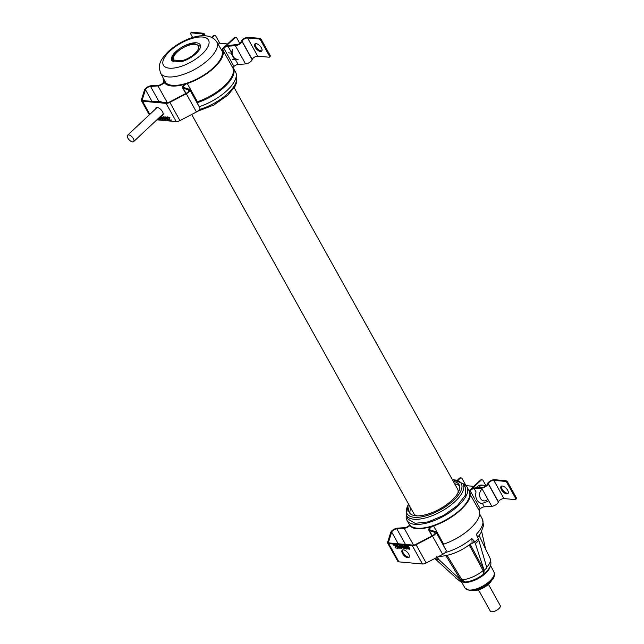 <?xml version="1.0" encoding="UTF-8"?>
<svg xmlns="http://www.w3.org/2000/svg" width="644" height="644" viewBox="0 0 644 644"><rect width="100%" height="100%" fill="white"/><g stroke="black" fill="none" stroke-linecap="round" stroke-linejoin="round"><path stroke-width="0.97" d="M172.029 60.898A16.237 6.714 150.9 0 1 171.739 60.447A16.237 6.714 150.9 0 1 182.679 46.73A16.237 6.714 150.9 0 1 200.107 44.661A16.237 6.714 150.9 0 1 195.768 53.83A16.237 6.714 150.9 0 1 181.302 61.735L172.029 60.898M197.016 102.766A33.834 13.991 150.9 0 0 233.265 68.047L235.495 71.886A33.923 14.031 150.9 0 1 199.197 106.687M234.207 87.745L457.61 489.118A25.076 10.368 150.9 0 1 458.174 491.155L457.892 493.127M417.046 515.86L415.219 515.063A25.076 10.368 150.9 0 1 413.786 513.51L191.687 114.479M459.607 486.027A28.473 11.777 -29.1 0 0 455.541 483.95A28.473 11.777 -29.1 0 0 454.632 483.781L455.541 483.95M410.816 508.164L410.478 509.026A28.473 11.777 -29.1 0 0 410.107 513.574M409.536 505.87A28.521 11.801 -29.1 0 0 409.302 512.544A28.521 11.801 -29.1 0 0 427.053 514.347A28.521 11.801 -29.1 0 0 452.016 500.203A28.521 11.801 -29.1 0 0 459.148 484.795A28.521 11.801 -29.1 0 0 453.352 481.479M462.915 483.507L465.419 487.283L465.322 495.244L457.49 505.468L443.845 515.321L428.236 521.89L415.09 523.314L408.111 519.185L406.219 515.063A32.458 13.427 -29.1 0 0 426.111 517.744A32.458 13.427 -29.1 0 0 455.075 501.491A32.458 13.427 -29.1 0 0 462.915 483.507L452.257 479.506M406.34 515.321A34.374 14.216 -29.1 0 0 407 520.424A34.374 14.216 -29.1 0 0 443.885 516.029A34.374 14.216 -29.1 0 0 467.061 486.993A34.374 14.216 -29.1 0 0 463.076 483.741M438.942 556.344L439.772 556.416C450.824 555.603 461.611 551.039 472.133 542.715L471.843 538.537L473.871 540.654L475.385 543.608A31.733 13.122 -29.1 0 0 478.838 540.364L476.488 534.174L477.293 537.064M436.857 556.617L438.709 559.427L460.718 580.051L445.906 555.675M478.838 540.364L486.695 567.332M475.385 543.608L484.151 570.326A20.455 8.461 -29.1 0 0 486.84 567.807M469.251 544.945L483.121 570.648L483.781 573.965L484.151 570.326M484.127 570.254A0.902 0.419 -28.4 0 0 483.121 570.648A19.787 8.187 150.9 0 1 461.917 579.793A0.902 0.403 -31.3 0 0 460.935 580.252L465.161 581.991L461.917 579.793L447.097 555.41M461.651 581.677L458.383 580.075A20.455 8.461 -29.1 0 0 460.999 580.308M481.672 531.598L485.656 549.195M434.781 558.517L458.383 580.075M441.977 556.279L437.679 557.004M473.871 540.654C474.081 542.473 473.324 543.343 471.593 543.262M470.16 544.277L484.046 569.988M473.606 590.532A11.962 4.951 -29.1 0 0 473.654 590.532A11.962 4.951 150.9 0 0 491.541 580.542M478.492 589.888L490.317 611.132A5.683 2.351 -29.1 0 0 491.638 611.8A5.683 2.351 -29.1 0 0 497.723 609.602A5.683 2.351 -29.1 0 0 500.251 605.61L488.426 584.358M515.57 498.263L516.263 497.611A1.803 0.853 46.8 0 1 516.375 498.826L515.675 499.478A1.803 0.853 -133.2 0 0 515.57 498.263L507.021 482.911A1.803 0.853 -133.2 0 0 505.097 481.374L493.811 480.352A3.606 1.489 -29.1 0 0 490.559 481.342A3.606 1.489 -29.1 0 0 488.313 483.612L488.233 483.869A4.693 1.94 150.9 0 1 481.64 488.104L474.201 488.611A3.606 1.489 -29.1 0 0 469.371 491.38A3.606 1.489 150.9 0 1 470.056 490.583L481.14 480.174L480.464 480.11A1.803 1.401 -84.8 0 1 481.422 479.748L482.098 479.812A1.803 1.401 95.2 0 0 481.14 480.174M516.263 497.611L507.722 482.259A1.803 0.853 46.8 0 0 505.79 480.722L494.503 479.7A4.693 1.94 -29.1 0 0 490.277 480.988A4.693 1.94 -29.1 0 0 487.355 483.934L487.275 484.191A3.606 1.489 150.9 0 1 482.203 487.452L474.765 487.951A4.693 1.94 -29.1 0 0 469.09 490.809A4.693 1.94 150.9 0 1 469.379 490.519L480.464 480.11M508.197 493.191A4.959 2.343 46.8 0 1 502.119 489.038A4.959 2.343 46.8 0 1 501.547 486.107M501.426 489.698A4.959 2.343 46.8 0 1 501.129 486.357A4.959 2.343 46.8 0 1 507.633 490.253A4.959 2.343 46.8 0 1 507.923 493.594A4.959 2.343 46.8 0 1 501.426 489.698M493.811 480.352L503.954 498.577L515.24 499.599A1.803 0.853 -133.2 0 0 515.675 499.478M503.954 498.577A3.606 1.489 -29.1 0 0 500.702 499.567A3.606 1.489 -29.1 0 0 498.456 501.837L498.376 502.095A4.693 1.94 150.9 0 1 491.783 506.329L484.344 506.836A3.606 1.489 -29.1 0 0 480.738 508.358A3.606 1.489 -29.1 0 0 479.265 510.7A33.552 13.878 150.9 0 1 442.831 544.413M435.054 533.168L434.531 532.226A3.606 1.489 -29.1 0 1 435.006 532.572A3.606 1.489 -29.1 0 1 432.374 535.744L415.879 544.349A3.606 1.489 -29.1 0 1 413.046 545.114L389.443 542.981A3.606 1.489 150.9 0 1 388.606 542.554A3.606 1.489 150.9 0 1 388.582 541.886L387.632 542.208A4.693 1.94 150.9 0 0 387.664 543.085A4.693 1.94 150.9 0 0 388.751 543.633L412.345 545.766A4.693 1.94 -29.1 0 0 416.032 544.776L432.526 536.17A4.693 1.94 -29.1 0 0 435.948 532.049A4.693 1.94 -29.1 0 0 435.328 531.59L430.176 529.948A3.606 1.489 150.9 0 1 429.693 529.593A3.606 1.489 150.9 0 1 433.493 525.931A33.552 13.878 -29.1 0 0 466.852 502.586A33.552 13.878 150.9 0 1 420.355 528.458M450.261 475.916A4.693 1.94 150.9 0 1 450.47 476.166A4.693 1.94 150.9 0 1 450.567 476.48M269.337 55.867L270.029 55.215A1.803 0.853 46.8 0 1 270.134 56.431L269.442 57.083A1.803 0.853 -133.2 0 0 269.337 55.867L260.788 40.508A1.803 0.853 -133.2 0 0 258.864 38.97L247.57 37.956A3.606 1.489 -29.1 0 0 244.326 38.946A3.606 1.489 -29.1 0 0 242.08 41.208L241.991 41.474A4.693 1.94 150.9 0 1 235.406 45.708L227.968 46.207A3.606 1.489 -29.1 0 0 224.353 47.736A3.606 1.489 -29.1 0 0 222.888 50.071A33.552 13.878 150.9 0 1 199.238 78.286A33.552 13.878 150.9 0 1 163.938 82.054A33.552 13.878 150.9 0 1 163.214 78.045A33.552 13.878 150.9 0 0 163.624 81.394A3.606 1.489 -29.1 0 1 162.159 83.736A3.606 1.489 -29.1 0 1 158.545 85.258L151.107 85.757A4.693 1.94 150.9 0 0 144.514 89.999L141.39 99.812A4.693 1.94 150.9 0 0 141.43 100.681L149.303 114.841M270.029 55.215L261.48 39.856A1.803 0.853 46.8 0 0 259.556 38.318L248.27 37.304A4.693 1.94 -29.1 0 0 244.044 38.592A4.693 1.94 -29.1 0 0 241.122 41.538L241.041 41.796A3.606 1.489 150.9 0 1 235.97 45.056L228.531 45.555A4.693 1.94 -29.1 0 0 223.838 47.535A4.693 1.94 -29.1 0 0 221.93 50.578A32.474 13.427 150.9 0 1 199.044 77.876A32.474 13.427 150.9 0 1 164.88 81.522A32.474 13.427 150.9 0 1 164.341 80.17A32.474 13.427 150.9 0 0 164.582 80.886L163.624 81.394M261.963 50.787A4.959 2.343 46.8 0 1 255.885 46.642A4.959 2.343 46.8 0 1 255.314 43.712M255.185 47.294A4.959 2.343 46.8 0 1 254.895 43.961A4.959 2.343 46.8 0 1 261.392 47.857A4.959 2.343 46.8 0 1 261.689 51.19A4.959 2.343 46.8 0 1 255.185 47.294M247.57 37.956L257.713 56.181L269.007 57.203A1.803 0.853 -133.2 0 0 269.442 57.083M257.713 56.181A3.606 1.489 -29.1 0 0 254.469 57.171A3.606 1.489 -29.1 0 0 252.223 59.433L252.134 59.699A4.693 1.94 150.9 0 1 245.549 63.933L238.111 64.44A3.606 1.489 -29.1 0 0 234.497 65.962A3.606 1.489 -29.1 0 0 233.031 68.296A33.552 13.878 150.9 0 1 196.597 102.018M192.693 37.521L190.841 34.188A1.803 0.853 -133.2 0 1 190.729 32.973A1.803 0.853 -133.2 0 1 191.163 32.852L202.458 33.874A3.606 1.489 150.9 0 1 203.287 34.293A3.606 1.489 150.9 0 1 202.916 35.678M190.729 32.973L191.429 32.321A1.803 0.853 46.8 0 1 191.864 32.2L203.15 33.222A4.693 1.94 150.9 0 1 204.237 33.77A4.693 1.94 150.9 0 1 203.673 35.67M465.95 485.512L462.11 478.621A1.803 1.401 95.2 0 0 461.112 477.912A1.803 1.401 95.2 0 0 460.154 478.275L458.117 480.191M457.546 480.03L459.478 478.218A1.803 1.401 -84.8 0 1 460.436 477.856L461.112 477.912M387.632 542.208L390.755 532.395A4.693 1.94 150.9 0 1 397.34 528.152L404.778 527.653A3.606 1.489 -29.1 0 0 409.624 524.86M389.169 542.932L388.582 541.886L391.705 532.065A3.606 1.489 150.9 0 1 396.776 528.804L404.215 528.305A4.693 1.94 -29.1 0 0 410.011 525.327M435.948 532.049L446.099 550.274A4.693 1.94 -29.1 0 1 442.67 554.395L426.183 563.001A4.693 1.94 -29.1 0 1 422.488 563.991L398.894 561.858A4.693 1.94 150.9 0 1 397.807 561.31L387.664 543.085M409.294 557.028A4.959 2.343 46.8 0 1 403.208 552.874A4.959 2.343 46.8 0 1 402.645 549.944M402.516 553.526A4.959 2.343 46.8 0 1 402.226 550.193A4.959 2.343 46.8 0 1 408.723 554.09A4.959 2.343 46.8 0 1 409.012 557.43A4.959 2.343 46.8 0 1 402.516 553.526M395.086 547.722L397.42 548.302L395.561 547.77L396.084 546.007L394.539 544.631L393.782 544.784L393.83 545.363L395.03 545.114L395.674 545.967L395.086 547.722L397.38 548.237M396.696 546.201L397.823 547.827L399.256 548.39L399.2 547.086L397.767 545.21L396.64 544.896L396.696 546.201L397.879 547.77L399.296 548.342M399.28 546.434L400.407 548.06L401.84 548.624L401.937 547.69L400.657 545.693L399.224 545.13L399.28 546.434L400.769 548.253L401.88 548.575M404.078 547.231L403.015 546.627L402.291 546.925L402.025 545.742L403.53 546.241L402.572 545.428L401.582 545.557L403.241 548.535L404.714 548.672L404.078 547.231M405.293 548.213L406.823 549.147L407.145 548.237L405.583 545.919L404.279 545.581L404.698 547.142L405.801 547.827L406.533 547.529L406.815 548.133L406.662 548.777L405.293 548.213M407.749 547.714L408.682 547.577L409.455 548.374L409.254 549.01L407.716 548.358L408.352 548.994L409.882 549.139L409.294 547.778L408.191 547.094L407.419 547.32L406.742 546.096L408.441 546.249L408.232 545.871L406.235 545.685L407.749 547.714M397.034 546.305L396.913 545.283L397.759 545.5L398.982 548.004L397.034 546.305M399.618 546.539L399.497 545.516L400.343 545.734L401.566 548.237L399.618 546.539M404.287 547.907L403.724 548.511L402.621 547.32L403.772 547.279L404.271 548.487M406.09 546.837L406.074 547.416L405.309 547.344L404.456 546.112L405.575 546.209L406.074 547.416M435.328 531.59L434.531 532.226L429.371 530.584A4.693 1.94 150.9 0 1 428.751 530.125A4.693 1.94 150.9 0 1 431.271 526.526M442.863 544.462A3.606 1.489 150.9 0 1 443.636 544.156A33.552 13.878 -29.1 0 0 479.265 510.7A3.606 1.489 150.9 0 1 480.199 508.808L475.441 500.259M486.019 485.769L483.097 480.521A1.803 1.401 95.2 0 0 482.098 479.812M395.674 545.967L395.15 547.674M396.656 544.888L396.752 546.152M396.913 545.283L398.306 545.927L398.982 548.004M399.24 545.122L399.344 546.386M399.497 545.516L400.89 546.16L401.566 548.237M401.767 545.355L402.621 547.77L404.585 548.817M402.025 545.742L403.474 546.176M402.742 547.038L404.343 547.851M405.406 548.221L407.113 549.05M406.533 547.529L406.799 548.712M404.295 545.581L404.754 547.094L406.38 547.754M404.545 545.975L406.147 546.78M406.324 545.693L407.781 547.658M406.742 546.096L408.409 546.184M407.837 548.374L409.753 549.284M407.853 547.505L408.996 547.69L409.447 548.954M476.053 487.87A9.161 7.132 95.2 0 1 476.938 486.896A9.161 7.132 -84.8 0 1 481.825 485.061L483.684 485.222A9.161 7.132 -84.8 0 0 478.798 487.065A9.161 7.132 95.2 0 0 478.17 487.725M165.267 82.118L164.582 80.886A4.693 1.94 -29.1 0 1 162.674 83.929A4.693 1.94 -29.1 0 1 157.981 85.91L150.543 86.409A3.606 1.489 150.9 0 0 145.472 89.669L142.348 99.482A3.606 1.489 150.9 0 0 142.372 100.158A3.606 1.489 150.9 0 0 143.21 100.577L166.804 102.71A3.606 1.489 -29.1 0 0 169.646 101.953L186.14 93.348A3.606 1.489 -29.1 0 0 188.773 90.176A3.606 1.489 -29.1 0 0 188.29 89.822L183.138 88.18A4.693 1.94 150.9 0 1 182.518 87.721A4.693 1.94 150.9 0 1 187.452 82.955A32.474 13.427 -29.1 0 0 221.93 50.578A4.693 1.94 150.9 0 1 223.138 48.123L234.231 37.714A1.803 1.401 -84.8 0 1 235.189 37.352L235.865 37.416A1.803 1.401 95.2 0 0 234.907 37.779L234.231 37.714M196.621 102.066A3.606 1.489 150.9 0 1 197.402 101.752A33.552 13.878 -29.1 0 0 233.031 68.296A3.606 1.489 150.9 0 1 233.965 66.413L223.814 48.187L234.907 37.779M141.43 100.681A4.693 1.94 150.9 0 0 142.509 101.237L166.112 103.37A4.693 1.94 -29.1 0 0 169.799 102.38L186.293 93.774A4.693 1.94 -29.1 0 0 189.714 89.653A4.693 1.94 -29.1 0 0 189.095 89.194L183.934 87.552A3.606 1.489 150.9 0 1 183.46 87.198A3.606 1.489 150.9 0 1 187.259 83.527A33.552 13.878 -29.1 0 0 222.888 50.071A3.606 1.489 150.9 0 1 223.814 48.187L223.138 48.123M239.785 43.373L236.863 38.125A1.803 1.401 95.2 0 0 235.865 37.416M156.838 119.84L176.255 121.595A4.693 1.94 -29.1 0 0 179.942 120.605L196.436 112A4.693 1.94 -29.1 0 0 199.857 107.878L189.714 89.653M163.053 114.624A4.959 2.343 46.8 0 1 162.304 114.704M156.275 108.297A4.959 2.343 46.8 0 1 156.403 107.548M155.582 108.949A4.959 2.343 46.8 0 1 155.985 107.798A4.959 2.343 46.8 0 1 162.489 111.694A4.959 2.343 46.8 0 1 162.779 115.026A4.959 2.343 46.8 0 1 161.604 115.365M169.911 117.498L167.585 116.926L169.444 117.458L169.034 119.518L171.071 120.573L171.175 119.856L170.314 120.219L169.38 119.551L169.911 117.498M168.301 119.019L166.877 117.152L165.58 117.031L167.239 120.009L168.366 120.331L168.301 119.019M165.717 118.786L164.292 116.918L162.996 116.797L164.655 119.776L165.782 120.098L165.717 118.786M160.292 116.596L161.225 118.238L162.795 118.448L162.98 119.478L161.66 119.212L163.254 119.865L162.441 117.401L160.573 116.331M158.529 118.255L159.422 119.301L160.726 119.639L160.63 118.472L159.374 117.45M158.038 118.713L158.263 119.124L157.651 119.068M157.305 119.406L158.77 119.534L158.215 118.544M167.971 118.915L168.189 119.808L167.504 119.889L165.951 117.788L166.273 117.168L167.36 117.916L168.092 119.945M165.387 118.681L165.597 119.575L164.92 119.655L163.359 117.554L163.681 116.934L164.775 117.683L165.508 119.712M160.718 117.321L160.726 116.741L161.491 116.806L162.352 118.045L161.491 118.118L160.718 117.321M159.06 117.747L160.195 118.287L160.453 119.253L159.43 119.011L158.835 117.965M211.691 37.272L213.244 35.814A1.803 1.401 -84.8 0 1 214.202 35.452L214.879 35.517A1.803 1.401 95.2 0 0 213.921 35.879L212.174 37.521M219.781 43.245L215.877 36.225A1.803 1.401 95.2 0 0 214.879 35.517M170.7 120.613L171.127 120.517M170.072 120.484L170.523 120.541M169.34 119.985L169.807 120.259M169.444 117.458L168.97 118.947M167.794 117.305L169.501 117.401M165.766 116.83L166.522 119.164L168.406 120.275M166.015 117.216L166.925 117.385L168.028 118.858M163.173 116.596L163.93 118.931L165.822 120.042M163.431 116.983L164.341 117.152L165.444 118.625M160.348 116.54L160.984 117.933L162.562 118.52M161.588 118.995L163.294 119.816M162.715 118.295L162.98 119.478M160.726 116.741L161.813 116.926L162.256 118.182M158.585 118.198L159.479 119.253L160.767 119.591M159.116 117.691L160.251 118.23L160.453 119.253M157.361 119.349L158.738 119.47M158.094 118.657L158.263 119.124M231.301 45.37L232.516 45.289M232.726 49.266L231.003 53.074L234.69 59.699L238.256 59.208A7.213 5.619 -84.8 0 1 233.168 56.414A7.213 5.619 -84.8 0 1 232.726 49.266M228.604 52.856L231.003 53.074M231.397 45.185L238.538 44.211M232.291 59.481L234.69 59.699M128.695 134.902A4.395 2.077 -133.2 0 0 127.625 135.2A4.395 2.077 -133.2 0 0 128.438 139.007A4.395 2.077 -133.2 0 0 132.583 141.905A4.395 2.077 -133.2 0 0 133.654 141.608A4.395 2.077 -133.2 0 0 132.841 137.8A4.395 2.077 -133.2 0 0 128.695 134.902M157.176 107.468A4.395 2.077 -133.2 0 0 157.072 107.556L127.625 135.2M133.654 141.608L163.093 113.964A4.395 2.077 -133.2 0 0 163.182 113.867M202.095 54.064A25.816 10.674 -29.1 0 0 202.53 37.03A25.816 10.674 -29.1 0 0 169.799 51.142A25.816 10.674 -29.1 0 0 169.364 68.175A25.816 10.674 -29.1 0 0 202.095 54.064M208.785 59.353A32.128 13.291 -29.1 0 0 216.714 41.82C207.577 28.69 181.866 38.946 168.277 51.56C163.109 56.785 160.275 61.011 159.752 64.247C158.859 65.028 159.132 67.974 160.573 73.07A32.128 13.291 -29.1 0 0 180.449 75.348A32.128 13.291 -29.1 0 0 208.785 59.353M232.653 74.76A33.295 13.774 150.9 0 1 196.662 102.13M236.268 76.153A32.546 13.46 150.9 0 1 227.952 93.34A32.546 13.46 150.9 0 1 199.535 109.456M408.594 504.18A31.017 12.832 -29.1 0 0 418.447 517.285A31.017 12.832 -29.1 0 0 453.577 500.34A31.017 12.832 -29.1 0 0 452.418 479.788M407 520.424L409.238 524.264A34.285 14.184 -29.1 0 0 446.034 519.885A34.285 14.184 -29.1 0 0 469.146 490.913L467.061 486.993M416.064 528.056A33.746 13.959 -29.1 0 0 446.163 520.111A33.746 13.959 -29.1 0 0 468.768 498.722M474.741 542.184A32.039 13.25 -29.1 0 0 476.568 540.549A32.039 13.25 -29.1 0 0 478.242 538.899M479.675 514.041L482.324 519.016A32.128 13.291 150.9 0 1 476.488 534.174M435.682 558.042A32.039 13.25 -29.1 0 0 437.719 558.155M471.843 538.537A32.128 13.291 150.9 0 1 445.173 552.584M483.773 573.965A17.71 7.325 -29.1 0 0 487.379 570.584A17.71 7.325 150.9 0 0 489.802 567.082L489.48 567.742A17.01 7.036 -29.1 0 1 463.994 582.047A17.01 7.036 -29.1 0 1 463.817 582.031L463.084 581.951A17.71 7.325 -29.1 0 0 463.269 581.967A17.71 7.325 -29.1 0 0 465.161 581.991A17.71 7.325 150.9 0 0 483.773 573.965M489.802 567.082C491.147 565.327 491.243 562.421 490.092 558.364A19.787 8.187 150.9 0 1 486.792 567.203L486.462 566.535M457.321 579.101A19.787 8.187 150.9 0 1 455.517 577.612L455.308 577.274M435.344 559.121A31.733 13.122 -29.1 0 0 438.709 559.427M462.191 581.83A16.712 6.915 -29.1 0 0 464.469 582.385A16.712 6.915 -29.1 0 0 480.408 577.266A16.712 6.915 -29.1 0 0 490.165 566.245M465.097 588.149L469.879 590.717L477.067 589.679L483.322 586.95L487.548 584.205C491.638 579.906 495.486 578.972 494.004 572.057A16.543 6.843 150.9 0 1 486.574 583.681A16.543 6.843 150.9 0 1 468.896 590.033A16.543 6.843 150.9 0 1 465.097 588.149L461.321 581.653M181.656 61.639A1.803 0.886 -104.3 0 1 181.825 60.761L174.057 60.061A14.071 5.82 150.9 0 1 184.844 46.867A14.071 5.82 150.9 0 1 198.577 48.107A14.071 5.82 150.9 0 1 181.825 60.761A1.803 1.401 -84.8 0 0 181.278 61.744M173.469 61.317A1.803 1.401 -84.8 0 1 174.057 60.061A1.803 1.634 -41.2 0 0 173.164 61.293M487.355 483.934L488.313 483.612L498.456 501.837M505.097 481.374L505.79 480.722M507.021 482.911L507.722 482.259M488.233 483.869L498.376 502.095M482.203 487.452L481.64 488.104L491.783 506.329M474.201 488.611L476.053 491.936A9.161 7.132 95.2 0 0 482.034 503.479L487.58 501.459M482.493 503.503L484.344 506.836M469.919 493.908L479.265 510.7L469.919 493.908M241.122 41.538L242.08 41.208L252.223 59.433M258.864 38.97L259.556 38.318M260.788 40.508L261.48 39.856M241.991 41.474L252.134 59.699M235.97 45.056L235.406 45.708L245.549 63.933M227.968 46.207L231.381 52.341M235.422 59.61L238.111 64.44M222.888 50.071L233.031 68.296L222.888 50.071L221.93 50.578L222.888 50.071M202.458 33.874L203.206 35.227M191.163 32.852L191.864 32.2M459.478 478.218L460.154 478.275M404.215 528.305L413.561 545.106M397.34 528.152L396.776 528.804L405.47 544.43M391.705 532.065L398.217 543.769M415.879 544.349L426.183 563.001M422.488 563.991L412.345 545.766M388.751 543.633L398.894 561.858M442.67 554.395L432.526 536.17M432.277 535.8L429.371 530.584M443.636 544.156L433.533 525.81M469.379 490.519L470.056 490.583L474.813 499.132M481.736 489.408A6.416 4.991 95.2 0 0 480.456 498.376A6.416 4.991 95.2 0 0 487.419 499.607M187.452 82.955L187.259 83.527L197.402 101.752M186.036 93.396L183.138 88.18M188.821 90.772L188.29 89.822L189.095 89.194M196.436 112L186.293 93.774M179.942 120.605L169.646 101.953M141.39 99.812L142.348 99.482L142.928 100.536M142.509 101.237L149.819 114.358M176.255 121.595L166.112 103.37M145.472 89.669L151.984 101.374M151.107 85.757L150.543 86.409L158.714 101.1M157.981 85.91L167.327 102.71M213.244 35.814L213.921 35.879M156.581 101.792A9.161 4.331 46.8 0 1 159.567 102.058M160.573 73.07L165.605 82.537M236.227 76.056L236.573 82.569L235.092 86.232L228.032 95.006L213.744 105.093L197.692 111.235M408.433 503.89L406.219 515.063M460.879 581.548L463.084 581.951M482.324 519.016L483.555 525.472L480.762 533.216L477.526 537.531M459.985 581.21L455.517 577.612M490.092 558.364L479.096 535.623M494.004 572.057L490.47 565.4M409.238 524.264C417.03 541.266 479.482 506.498 469.146 490.913M216.714 41.82L222.108 51.093M172.986 61.953C172.262 58.741 172.495 56.72 173.671 55.891C174.282 52.325 189.151 42.786 195.317 43.905L200.727 46.513M450.47 476.166L452.329 479.498M204.237 33.77L205.323 35.718M431.987 535.945L428.751 530.125M480.174 503.31L482.034 503.479M485.938 485.842L483.684 485.222M473.823 486.349L466.079 485.648M185.754 93.549L182.518 87.721M217.422 43.027L227.59 43.945M156.387 101.768L158.537 101.108L162.948 102.364"/></g></svg>
